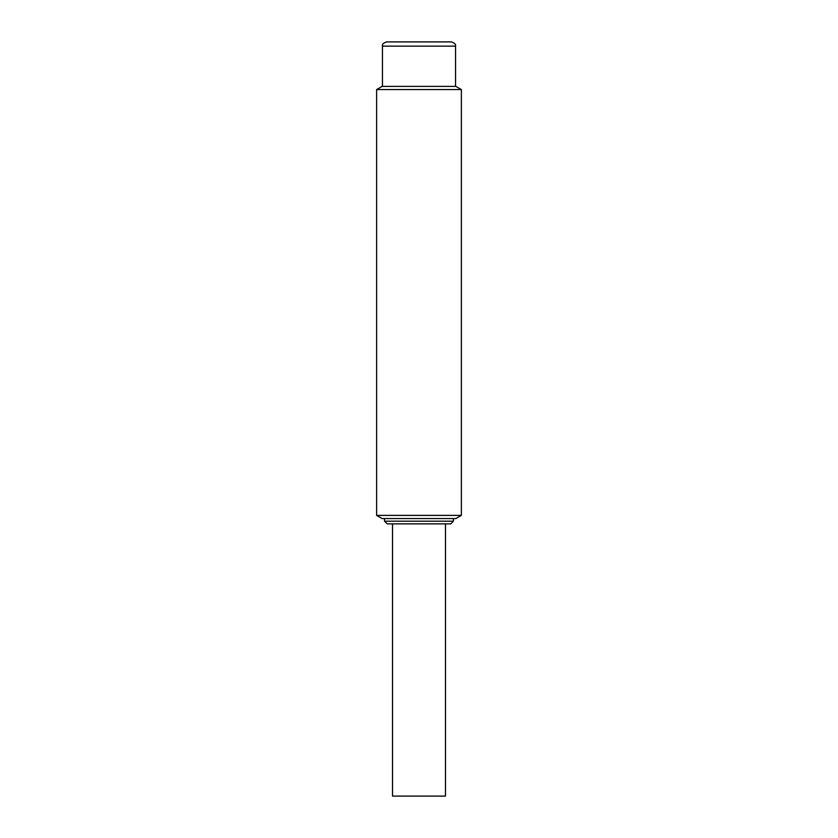 <?xml version="1.0" encoding="UTF-8"?>
<svg xmlns="http://www.w3.org/2000/svg" width="838" height="838" viewBox="0 0 838 838"><rect width="100%" height="100%" fill="white"/><g stroke="black" fill="none" stroke-linecap="round" stroke-linejoin="round"><path stroke-width="1.26" d="M382.453 86.387L382.453 46.132C381.898 44.435 383.312 43.021 386.695 41.9L451.305 41.9C454.678 43.01 456.092 44.424 455.547 46.132L382.453 46.132M376.629 515.391L461.371 515.391L461.371 89.572L376.629 89.572L376.629 515.391L382.138 518.575L455.862 518.575L461.371 515.391M461.371 89.572L455.862 86.387L382.138 86.387L376.629 89.572M384.579 521.184L387.261 523.876L450.739 523.876L453.421 521.184L384.579 521.184L384.579 518.575M445.481 523.876L445.481 796.1L392.519 796.1L392.519 523.876M455.547 86.387L455.547 46.132M453.421 521.184L453.421 518.575"/></g></svg>
